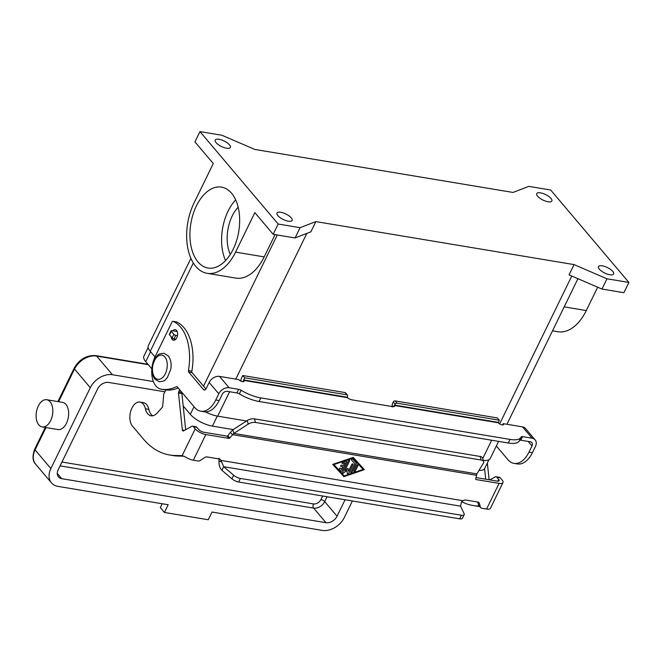 <?xml version="1.0" encoding="UTF-8"?>
<svg xmlns="http://www.w3.org/2000/svg" width="662" height="662" viewBox="0 0 662 662"><rect width="100%" height="100%" fill="white"/><g stroke="black" fill="none" stroke-linecap="round" stroke-linejoin="round"><path stroke-width="0.99" d="M38.835 424.88A13.786 8.159 -80.5 0 0 42.203 426.924A13.786 8.159 -80.5 0 0 51.777 417.763A13.786 8.159 -80.5 0 0 50.105 401.776A13.786 8.159 -80.5 0 0 46.729 399.732A13.786 8.159 -80.5 0 0 37.163 408.893A13.786 8.159 -80.5 0 0 38.835 424.88M46.729 399.732L62.567 402.364A13.786 8.159 99.5 0 1 65.935 404.416A13.786 8.159 99.5 0 1 67.607 420.403A13.786 8.159 99.5 0 1 58.033 429.564L42.203 426.924M162.182 503.741L160.312 507.58L164.433 512.446L208.273 519.744L212.03 512.049L322.237 530.403A18.379 13.24 -40.2 0 0 344.364 517.436L352.391 500.969M153.402 381.56L112.432 374.733A18.379 13.24 -40.2 0 0 90.305 387.7L50.875 468.555A18.379 13.24 -40.2 0 0 51.462 482.855A18.379 13.24 -40.2 0 0 57.975 486.388L168.189 504.742L164.433 512.446M345.092 499.752L337.057 516.219A9.185 6.62 -40.2 0 1 325.994 522.699L61.731 478.684A9.185 6.62 -40.2 0 1 58.471 476.921A9.185 6.62 -40.2 0 1 58.182 469.772L97.612 388.917A9.185 6.62 -40.2 0 1 108.676 382.437L164.888 391.796M231.551 193.213A41.011 24.271 99.5 0 1 236.533 240.786A41.011 24.271 99.5 0 1 208.05 268.044A41.011 24.271 99.5 0 1 198.029 261.953A41.011 24.271 99.5 0 1 193.047 214.38A41.011 24.271 99.5 0 1 221.53 187.123A41.011 24.271 99.5 0 1 231.551 193.213M229.499 144.879A8.424 3.045 -154 0 1 230.376 147.452A8.424 3.045 -154 0 1 224.095 147.585A8.424 3.045 -154 0 1 216.11 142.644A8.424 3.045 -154 0 1 215.233 140.071A8.424 3.045 -154 0 1 221.513 139.939A8.424 3.045 -154 0 1 229.499 144.879M291.255 217.848A8.424 3.045 -154 0 1 292.124 220.429A8.424 3.045 -154 0 1 285.852 220.554A8.424 3.045 -154 0 1 277.858 215.622A8.424 3.045 -154 0 1 276.981 213.04A8.424 3.045 -154 0 1 283.262 212.907A8.424 3.045 -154 0 1 291.255 217.848M612.747 271.395A8.424 3.045 -154 0 1 613.624 273.977A8.424 3.045 -154 0 1 607.352 274.101A8.424 3.045 -154 0 1 599.358 269.169A8.424 3.045 -154 0 1 598.481 266.587A8.424 3.045 -154 0 1 604.762 266.463A8.424 3.045 -154 0 1 612.747 271.395M550.999 198.426A8.424 3.045 -154 0 1 551.876 201A8.424 3.045 -154 0 1 545.596 201.132A8.424 3.045 -154 0 1 537.602 196.192A8.424 3.045 -154 0 1 536.733 193.618A8.424 3.045 -154 0 1 543.006 193.486A8.424 3.045 -154 0 1 550.999 198.426M175.347 339.647A5.362 3.169 99.5 0 1 175.058 339.101M171.185 336.801A5.362 3.169 -80.5 0 0 173.502 340.218A5.362 3.169 -80.5 0 0 176.787 337.761A5.362 3.169 -80.5 0 0 175.264 329.643A5.362 3.169 -80.5 0 0 172.807 330.801M260.795 397.903L259.049 401.495A24.502 8.863 -154 0 1 239.354 393.882A3.062 1.109 26 0 0 236.888 392.93L227.356 391.341A4.286 3.087 139.8 0 0 222.192 394.37L219.163 400.568A24.502 14.498 99.5 0 1 204.161 411.772L200.751 411.201A24.502 14.498 99.5 0 0 215.754 400.005L218.783 393.799A8.573 6.181 -40.2 0 1 229.11 387.75L238.643 389.339A3.062 1.109 26 0 1 241.109 390.29A24.502 8.863 -154 0 0 260.795 397.903L510.005 439.411A24.502 8.863 26 0 0 521.052 437.185A24.502 8.863 26 0 0 521.159 436.937A3.062 1.109 -154 0 1 522.558 436.63L532.091 438.219A8.573 6.181 -40.2 0 1 535.136 439.866L525.529 428.513A8.573 6.181 139.8 0 0 522.492 426.866L503.203 423.655L502.59 424.913M518.04 442.175A3.062 1.812 -80.5 0 0 519.364 440.826L519.62 440.296M503.203 423.655A3.062 1.109 -154 0 1 503.525 424.59A3.062 1.109 -154 0 1 501.242 424.64A3.062 1.109 -154 0 1 498.337 422.844L499.322 420.213L497.402 417.945L395.106 400.907A1.531 1.101 139.8 0 0 393.261 401.983L392.839 402.852A4.593 2.722 99.5 0 0 392.127 406.542M499.322 420.213L397.026 403.175A1.531 1.101 139.8 0 0 395.181 404.25L394.593 405.508A4.593 1.663 -154 0 1 394.61 406.195A4.593 1.663 -154 0 1 392.541 406.617L352.192 399.889A4.593 1.663 26 0 1 347.293 397.63L347.525 396.315A1.531 1.101 -40.2 0 0 347.476 395.123A1.531 1.101 -40.2 0 0 346.929 394.833L345.01 392.558A1.531 1.101 -40.2 0 1 345.556 392.856L347.476 395.123M259.049 401.495L508.251 443.002A24.502 8.863 26 0 0 519.298 440.776L521.052 437.185M519.48 440.412A3.062 1.109 -154 0 1 520.804 440.222L530.345 441.811A4.286 3.087 139.8 0 1 531.859 442.63A4.286 3.087 139.8 0 1 532 445.973L528.971 452.171A24.502 14.498 99.5 0 1 513.969 463.375A24.502 14.498 99.5 0 1 507.977 459.734L496.343 445.981M535.136 439.866A8.573 6.181 -40.2 0 1 535.409 446.536L532.38 452.742A24.502 14.498 99.5 0 1 517.378 463.938L513.969 463.375M392.161 406.89L394.709 405.392L394.064 406.6M200.751 411.201A24.502 14.498 99.5 0 1 194.76 407.569L177.201 386.807A1.531 0.91 -80.5 0 0 176.82 386.583A1.531 0.91 -80.5 0 0 176.448 386.649A61.26 36.253 99.5 0 1 161.47 389.223A61.26 36.253 99.5 0 1 161.056 389.148A21.441 12.686 99.5 0 1 155.123 356.677L172.021 322.022A1.531 0.91 99.5 0 1 172.964 321.327A1.531 0.91 99.5 0 1 173.088 321.36A45.943 27.192 99.5 0 1 188.438 370.629A1.531 0.91 -80.5 0 0 188.703 372.085L203.524 389.595A3.062 1.812 -80.5 0 0 204.277 390.05A3.062 1.812 -80.5 0 0 206.147 388.652L209.175 382.454A8.573 6.181 139.8 0 1 219.503 376.397L238.783 379.607A3.062 1.109 26 0 0 241.688 381.403A3.062 1.109 26 0 0 243.972 381.362A3.062 1.109 26 0 0 243.649 380.418L244.642 377.795L242.714 375.519L345.01 392.558M240.943 381.113A4.593 2.722 99.5 0 1 241.671 377.671L242.714 375.519M178.194 387.99A61.26 36.253 99.5 0 1 164.879 389.794L161.47 389.223M176.241 321.889A1.531 0.91 99.5 0 1 176.373 321.889A1.531 0.91 99.5 0 1 176.497 321.931A45.943 27.192 99.5 0 1 191.848 371.2A1.531 0.91 -80.5 0 0 192.112 372.656L205.956 389.008M176.216 331.372A5.362 3.169 99.5 0 1 176.828 330.777M244.642 377.795L346.929 394.833M628.9 282.442L550.685 190.019L528.764 186.361L512.984 192.443L254.812 149.438L221.878 135.247L199.957 131.597L194.951 141.867L213.28 163.531L194.016 203.035A46.373 27.44 -80.5 0 0 207.173 273.332A46.373 27.44 -80.5 0 0 235.564 252.131L254.837 212.634L273.166 234.298L295.087 237.948L310.867 231.865L315.873 221.605L574.045 264.601L606.98 278.793L628.9 282.442L623.894 292.712L601.973 289.062L606.98 278.793M552.497 330.843L557.901 331.745A46.373 27.44 -80.5 0 0 586.292 310.552L597.678 287.209M574.045 264.601L569.039 274.871L601.973 289.062M205.493 411.888A18.379 6.645 26 0 0 217.69 416.166L246.537 420.974M199.957 131.597L278.172 224.029L300.093 227.678L315.873 221.605M300.093 227.678L295.087 237.948M278.172 224.029L273.166 234.298M483.252 460.363A18.379 6.645 26 0 0 490.236 458.509L498.577 441.397M190.929 258.354L148.338 345.68A18.379 6.645 26 0 0 150.241 351.299L154.999 356.926M488.937 459.767L484.675 468.506A17.766 6.421 -154 0 1 478.982 470.392M233.239 429.58L212.403 426.113A17.766 6.421 -154 0 1 190.317 414.354L183.184 405.922M151.846 368.883L145.723 361.651A17.766 6.421 -154 0 1 143.877 356.214L148.139 347.476M275.061 234.613L264.188 256.897A46.373 27.44 99.5 0 1 235.788 278.098L207.173 273.332M235.68 199.874A41.011 24.271 -80.5 0 0 225.568 260.571M238.163 207.189A31.826 18.834 -80.5 0 0 230.285 254.448M165.806 389.926L163.704 394.238L162.736 406.104A1.531 0.91 99.5 0 1 162.24 407.37L157.167 413.055A13.786 8.159 99.5 0 1 151.06 415.802A13.786 8.159 99.5 0 1 145.408 408.777A13.174 7.795 -80.5 0 0 140.005 402.066A13.174 7.795 -80.5 0 0 132.044 407.866A13.174 7.795 -80.5 0 0 130.273 421.338A13.174 7.795 -80.5 0 0 132.458 426.096L143.431 439.072A107.211 63.444 -80.5 0 0 169.637 454.984A107.211 63.444 -80.5 0 0 174.983 455.489L182.133 455.646L185.774 457.128A8.573 3.103 26 0 0 193.337 460.206L198.128 461.009A3.062 2.209 139.8 0 0 200.437 460.404L204.674 457.541A3.062 2.209 -40.2 0 1 206.991 456.929L218.899 458.915A4.593 3.31 -40.2 0 1 220.529 459.8A4.593 3.31 -40.2 0 1 220.901 460.404L223.682 466.702L233.678 475.242A6.124 2.218 26 0 0 240.414 478.427L461.414 515.243L459.66 518.834A6.124 2.218 26 0 0 462.424 518.28L464.178 514.68A6.124 2.218 -154 0 1 461.414 515.243M340.93 466.445A0.77 0.554 -40.2 0 1 341.551 465.163L343.379 465.469L344.695 462.779L342.693 463.425A0.77 0.554 -40.2 0 1 342.651 462.233L345.812 461.157A0.77 0.554 -40.2 0 1 346.449 461.869L342.122 470.748A0.77 0.554 -40.2 0 1 340.938 471.154L339.225 469.267A0.77 0.554 -40.2 0 1 340.376 468.257L341.443 469.441L342.75 466.751L340.905 466.42L342.75 466.751M344.695 462.779L342.693 463.425A0.77 0.554 139.8 0 1 342.089 463.326M339.225 469.267L340.913 471.129A0.77 0.554 139.8 0 0 342.097 470.723L346.425 461.844A0.77 0.554 139.8 0 0 346.416 461.257M356.777 465.27A0.77 0.554 -40.2 0 1 357.993 465.477L355.18 471.245A0.77 0.554 -40.2 0 1 353.963 471.046L356.777 465.27M353.971 471.625A0.77 0.554 139.8 0 0 355.155 471.22L357.968 465.444A0.77 0.554 139.8 0 0 357.96 464.865M333.938 464.583L344.215 475.904L363.14 469.424L352.854 458.112L333.913 464.558L352.879 458.137M343.851 476.648L332.713 464.385L353.243 457.392L364.381 469.656L343.851 476.648L364.357 469.631M332.721 464.385L343.826 476.615M363.14 469.424L352.854 458.112M351.58 460.123A0.77 0.554 -40.2 0 1 352.73 459.114L356.247 462.978A0.77 0.554 -40.2 0 1 356.28 463.59L352.018 472.32A0.77 0.554 -40.2 0 1 350.802 472.122L354.882 463.756L351.563 460.098L354.882 463.756M350.819 472.701A0.77 0.554 139.8 0 0 351.994 472.296L356.255 463.557A0.77 0.554 139.8 0 0 356.247 462.978M344.794 470.657L347.922 468.307L348.452 471.27L351.779 464.434A0.77 0.554 -40.2 0 1 353.003 464.641L348.7 473.446A0.77 0.554 -40.2 0 1 347.418 473.644L346.83 470.467L343.537 472.999A0.77 0.554 -40.2 0 1 342.618 472.436L348.394 460.595A0.77 0.554 -40.2 0 1 349.61 460.793L344.794 470.657L349.586 460.769A0.77 0.554 139.8 0 0 349.569 460.181M342.626 473.016A0.77 0.554 139.8 0 0 343.512 472.966L346.83 470.467M347.5 473.827A0.77 0.554 139.8 0 0 348.684 473.421L352.978 464.616A0.77 0.554 139.8 0 0 352.962 464.029M348.452 471.27L347.906 468.315M489.806 479.884L495.242 476.897A3.062 1.812 99.5 0 1 496.045 476.739L499.454 477.31A3.062 1.812 -80.5 0 1 500.199 477.765L502.077 479.983A8.573 3.103 -154 0 1 502.963 482.606A8.573 3.103 -154 0 1 499.098 483.384L476.044 479.545A0.77 0.554 139.8 0 1 475.688 478.974L476.855 473.893L483.31 463.259A6.124 3.062 -15.6 0 0 483.616 461.671A6.124 3.062 -15.6 0 0 481.15 460.04L255.482 422.455A6.124 3.062 164.4 0 0 248.233 424.102L233.843 433.411L229.731 438.004A0.77 0.554 -40.2 0 1 228.911 438.385L205.857 434.545A8.573 3.103 -154 0 1 195.191 428.868L193.321 426.651A3.062 1.812 -80.5 0 0 192.568 426.196A3.062 1.812 -80.5 0 0 191.765 426.353L183.424 430.937A1.531 0.91 99.5 0 1 183.018 431.012A1.531 0.91 99.5 0 1 182.356 430.01L178.492 393.071A1.531 0.91 99.5 0 1 178.674 391.871L179.601 389.645M502.963 482.606L490.451 508.275A8.573 3.103 26 0 1 486.578 509.053L481.787 508.251A3.062 2.209 -40.2 0 1 480.703 507.663A3.062 2.209 -40.2 0 1 480.372 507.026L479.354 503.294A3.062 2.209 139.8 0 0 479.023 502.648A3.062 2.209 139.8 0 0 477.939 502.061L466.031 500.075A4.593 3.31 139.8 0 0 462.978 500.729L461.497 501.912L460.537 506.157L464.087 513.621A6.124 2.218 -154 0 1 464.178 514.68M489.102 479.768L487.348 463.028M479.338 506.058L478.452 506.033A107.211 63.444 99.5 0 1 473.107 505.528L476.524 506.099A107.211 63.444 -80.5 0 0 479.71 506.488M473.107 505.528A107.211 63.444 99.5 0 1 461.654 501.68M496.045 476.739A3.062 1.812 99.5 0 1 496.79 477.194L498.668 479.412A4.286 1.547 26 0 1 499.115 480.728A4.286 1.547 26 0 1 497.179 481.117L475.995 477.583M484.584 468.671L485.693 479.197M477.707 502.028L478.452 504.758A3.062 2.209 139.8 0 0 478.783 505.396L480.703 507.663M483.616 461.671L482.615 458.096A6.124 3.062 164.4 0 0 480.149 456.466L254.481 418.88A6.124 3.062 -15.6 0 0 247.232 420.527L232.842 429.837L233.843 433.411L476.855 473.893M240.414 478.427L238.659 482.027L459.66 518.834M476.508 475.291L232.354 434.628L230.426 432.352L232.842 429.837M192.568 426.196L195.977 426.767A3.062 1.812 99.5 0 1 196.73 427.213L198.6 429.431A4.286 1.547 26 0 0 203.937 432.269L226.992 436.109A0.77 0.554 139.8 0 0 227.811 435.737L230.426 432.352M460.537 506.157L223.682 466.702L221.935 470.301C219.734 467.993 218.766 464.898 219.023 461L218.981 458.137M219.991 459.329L220.901 460.404L462.978 500.729M238.659 482.027A6.124 2.218 -154 0 1 231.923 478.841L221.935 470.301M184.019 456.184L178.392 456.052A107.211 63.444 99.5 0 1 173.047 455.555L169.637 454.984M140.005 402.066L143.414 402.637A13.174 7.795 99.5 0 1 148.818 409.348A13.786 8.159 -80.5 0 0 152.814 415.777M182.042 392.533A1.531 0.91 -80.5 0 0 181.901 393.642L185.674 429.696M175.802 339.225L174.04 338.936A1.531 0.554 -154 0 1 172.137 337.926L169.53 334.84A1.531 0.554 -154 0 1 169.373 334.376L171.119 330.777A1.531 0.554 26 0 0 171.284 331.248L173.891 334.327A1.531 0.554 26 0 0 175.794 335.344L177.482 335.626M177.209 331.538L171.814 330.636A1.531 0.554 26 0 0 171.119 330.777M337.057 516.219L324.703 501.622A3.062 1.109 26 0 0 323.023 500.356A3.062 1.109 26 0 0 320.896 499.595A6.124 4.411 -40.2 0 1 313.523 503.923A3.062 1.812 -80.5 0 0 313.043 506.207A3.062 1.812 -80.5 0 0 313.647 508.11A9.185 6.62 139.8 0 0 324.703 501.622L327.086 496.748M60.085 465.874L313.647 508.11L325.994 522.699M50.875 468.555L35.094 449.903L45.992 427.553M90.305 387.7L74.525 369.048A3.062 1.109 -154 0 1 74.21 368.113A3.062 1.109 -154 0 1 74.268 368.022M58.604 401.71L74.525 369.048A18.379 13.24 -40.2 0 1 96.652 356.082A3.062 1.812 -80.5 0 0 95.907 355.626C86.598 355.031 79.366 359.193 74.21 368.113L57.884 401.586M313.523 503.923L61.963 462.018M322.651 496.012L320.896 499.595M45.281 427.437L34.78 448.968C32.198 456.085 32.496 461.166 35.682 464.211A18.379 13.24 -40.2 0 1 35.094 449.903A3.062 1.109 -154 0 1 34.78 448.968A3.062 1.109 -154 0 1 34.838 448.877M112.432 374.733L96.652 356.082L148.288 364.688M61.731 478.684L57.271 473.413M164.863 356.95A12.255 7.249 -80.5 0 0 154.37 360.732A12.255 7.249 -80.5 0 0 154.85 377.481A12.255 7.249 -80.5 0 0 165.343 373.699A12.255 7.249 -80.5 0 0 164.863 356.95M510.005 439.411L508.251 443.002M522.558 436.63L520.804 440.222M532.38 452.742L528.971 452.171M532 445.973L528.168 441.446M532.091 438.219L522.492 426.866M394.759 405.119L498.271 422.364M395.181 404.25L393.261 401.983M397.026 403.175L395.106 400.907M498.287 422.778L394.593 405.508M347.293 397.63L243.599 380.36M219.503 376.397L229.11 387.75M243.649 380.418L243.037 381.684M241.109 390.29L239.354 393.882M238.643 389.339L236.888 392.93M215.754 400.005L219.163 400.568M176.448 386.649L177.159 386.765M203.524 389.595L205.129 389.868M188.703 372.085L192.112 372.656M188.438 370.629L191.848 371.2M173.088 321.36L176.497 321.931M218.783 393.799L209.175 382.454M243.591 379.938L347.103 397.183M306.812 233.429L235.763 379.111M229.615 391.722L217.69 416.166M571.761 276.046L499.644 423.895M491.676 440.247L482.747 458.551M277.279 234.985L203.54 386.161M193.329 262.963L150.241 351.299M145.723 361.651L150.58 351.696M190.317 414.354L194.04 406.716M212.403 426.113L217.285 416.1M235.564 252.131L264.188 256.897M586.292 310.552L564.189 306.87M205.857 434.545L193.337 460.206M486.578 509.053L499.098 483.384M497.807 481.183L498.668 479.412M480.372 507.026L478.452 504.758M479.354 503.294L478.444 502.218M476.044 479.545L475.672 479.106M500.199 477.765L496.79 477.194M479.462 506.198L478.452 506.033M481.15 460.04L480.149 456.466M229.731 438.004L227.811 435.737M221.422 461.919L219.023 461M233.678 475.242L231.923 478.841M182.133 455.646L195.191 428.868M174.983 455.489L178.392 456.052M145.408 408.777L148.818 409.348M178.674 391.871L181.942 392.417M178.492 393.071L181.901 393.642M182.356 430.01L184.475 430.358M193.321 426.651L196.73 427.213M174.04 338.936L175.794 335.344M172.137 337.926L173.891 334.327M169.53 334.84L171.284 331.248M228.911 438.385L226.992 436.109M248.233 424.102L247.232 420.527M255.482 422.455L254.481 418.88M147.965 364.299L95.907 355.626M51.462 482.855L35.682 464.211M159.194 381.701C166.336 381.204 164.855 379.549 167.32 377.663L170.837 369.015C171.648 363.595 170.771 359.209 168.206 355.85L163.928 353.301C156.786 353.789 158.268 355.444 155.802 357.339L152.293 365.987C151.474 371.407 152.351 375.793 154.916 379.152L159.194 381.701M176.373 321.889L172.964 321.327M577.934 278.702L506.935 424.276"/></g></svg>

